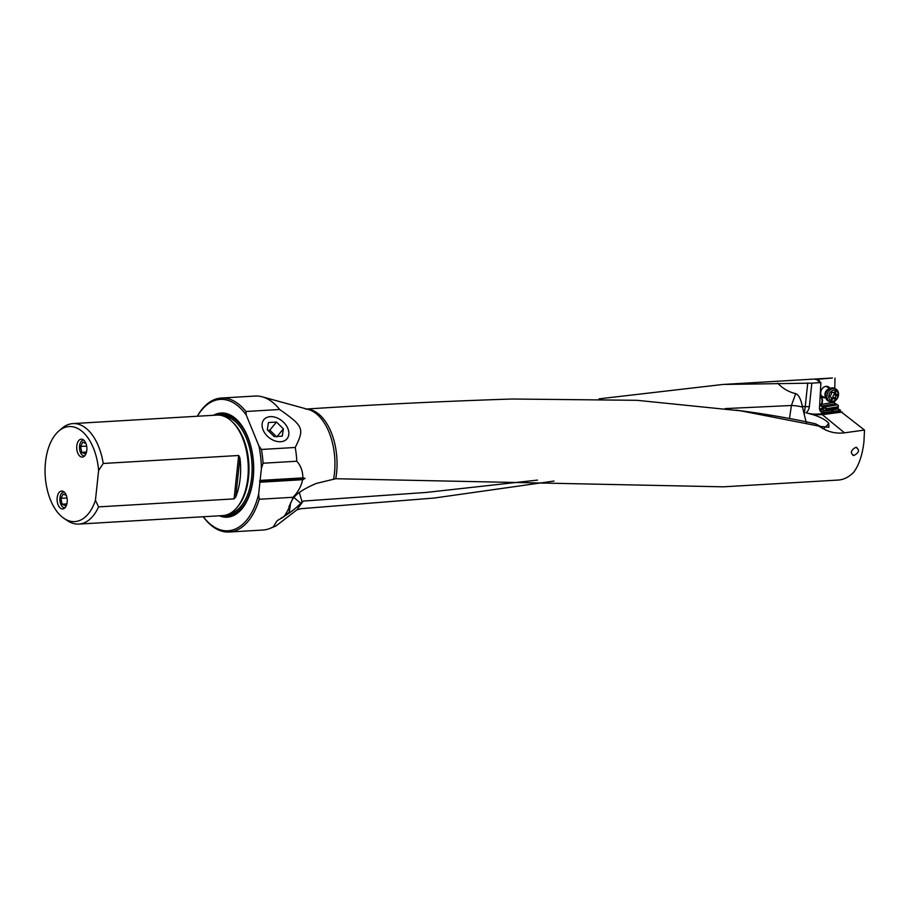 <?xml version="1.0" encoding="UTF-8"?>
<svg xmlns="http://www.w3.org/2000/svg" width="910" height="910" viewBox="0 0 910 910"><rect width="100%" height="100%" fill="white"/><g stroke="black" fill="none" stroke-linecap="round" stroke-linejoin="round"><path stroke-width="1.36" d="M288.618 508.644A67.112 37.822 86.6 0 1 283.886 516.687L289.346 512.137L288.936 506.756L291.871 500.682C294.374 495.006 302.564 489.25 316.418 483.403L335.745 478.728A51.108 28.802 -93.4 0 0 313.427 410.728A51.108 28.802 -93.4 0 0 313.404 410.728A51.108 28.802 -93.4 0 0 307 409.113M290.654 502.593L289.346 512.137M294.135 497.724L300.755 503.241L302.109 502.036L299.333 492.56M537.469 480.105L426.449 492.412L303.144 501.08L302.109 502.036M300.755 503.241C290.768 514.139 274.433 521.373 283.215 517.255L277.152 520.645L273.398 526.719L275.81 526.071L296.99 509.782L301.176 508.679L434.207 498.043L553.997 481.06M296.99 509.782L303.144 501.08M273.398 526.719A67.112 37.822 86.6 0 1 270.008 528.414A67.112 37.822 86.6 0 1 262.99 530.029L229.218 532.02A67.112 37.822 -93.4 0 0 259.191 499.272L292.963 497.281A67.112 37.822 86.6 0 1 291.871 500.682M203.26 516.743A67.112 37.822 -93.4 0 0 218.332 529.893A67.112 37.822 -93.4 0 0 229.218 532.02M245.893 411.491L279.666 409.5C303.599 426.358 304.566 428.621 295.238 447.47A67.112 37.822 86.6 0 1 296.808 461.233L263.036 463.224A67.112 37.822 -93.4 0 0 261.466 449.46L258.918 445.968L246.269 415.119L245.893 411.491A67.112 37.822 -93.4 0 0 232.198 400.161A67.112 37.822 -93.4 0 0 221.312 398.034A67.112 37.822 -93.4 0 0 197.322 416.257M221.312 398.034L255.084 396.043A67.112 37.822 86.6 0 1 262.239 396.817A67.112 37.822 86.6 0 1 265.97 398.159A67.112 37.822 86.6 0 1 279.666 409.5M283.215 517.255L283.886 516.687M735.792 410.103L749.76 411.98C774.103 415.495 796.034 419.442 815.542 423.821L820.172 426.267A19.895 2.138 32.7 0 0 820.479 426.426L828.93 427.268L828.737 423.355C826.314 420.261 821.207 417.394 813.392 414.755L806.021 412.799A7.394 5.858 114.4 0 0 809.331 406.724L811.845 383.144L820.888 382.61L818.056 380.96L819.512 380.801L815.531 379.379M815.872 379.436L832.332 378.014M811.845 383.144L722.881 384.464L599.03 398.842M819.489 381.779L819.512 380.801M819.842 410.171L821.343 409.978A5.551 4.391 114.4 0 0 824.688 407.998L825.393 407.134L823.322 407.134A5.949 4.709 -65.6 0 1 819.853 408.84A5.949 4.709 -65.6 0 1 819.523 408.852M823.322 407.134L821.15 406.156L821.514 404.37L834.459 402.14L834.47 401.321M825.017 406.952L837.473 404.802L838.383 405.53L838.064 409M834.459 402.14A1.319 0.705 -99.8 0 0 834.652 403.13L837.473 404.802M305.589 409.09C372.383 404.723 441.236 401.355 512.148 399.012L636.966 400.309L740.774 410.854L818.477 426.005L823.231 428.678C829.795 432.387 836.87 433.763 844.48 432.819L864.5 430.055L863.931 441.885C862.43 454.932 859.006 465.078 853.66 472.335C848.825 477.113 843.718 479.684 838.349 480.048L723.37 486.827L335.745 478.728M853.91 455.489C849.997 453.1 850.622 450.382 855.787 447.31C859.939 449.836 859.313 452.554 853.91 455.489L852.943 455.387M855.787 447.31L856.765 447.424M296.808 461.233C300.766 465.601 302.791 471.152 302.882 477.887L260.123 480.412L258.668 493.993A65.793 37.071 -93.4 0 1 203.305 516.743M292.963 497.281C297.9 492.39 301.142 486.531 302.689 479.695L305.077 478.387L302.882 477.887M818.477 426.005L815.542 423.821M813.392 414.755L822.321 414.653L820.479 413.822L840.351 411.24L840.408 410.126A87.531 69.331 -65.6 0 1 833.708 411.343L823.812 412.628A5.551 4.391 -65.6 0 1 823.527 412.662A5.551 4.391 -65.6 0 1 821.821 412.344A5.551 4.391 -65.6 0 1 819.5 407.896L820.888 382.61M809.331 406.724A21.135 4.96 6.1 0 0 805.213 406.656L804.212 414.437L806.362 422.832M777.697 383.155C782.634 388.445 788.617 391.948 795.681 393.666C798.548 394.587 800.777 398.808 802.358 406.315L805.213 406.656L807.75 382.974M804.212 414.437L802.358 406.315M795.681 393.666L791.416 405.496L789.47 418.498M725.202 408.59L791.416 405.496A21.146 8.474 14 0 1 802.54 407.1M806.021 412.799A52.837 41.86 114.4 0 0 817.817 414.073A52.837 41.86 114.4 0 0 820.479 413.822M840.408 410.126L837.894 408.84L838.383 405.53M864.5 430.055L840.351 411.24M825.393 407.134L826.621 408.874A5.551 4.391 -65.6 0 1 825.7 409.784L830.591 409.159A86.734 68.705 114.4 0 0 833.992 408.624A86.734 68.705 114.4 0 0 837.757 407.816M837.814 406.793L826.769 408.692M819.58 409.193L820.945 409.022L823.721 411.058L825.7 409.784M270.327 416.655A15.004 10.59 -140.6 0 1 285.615 424.583A15.004 10.59 -140.6 0 1 286.957 438.847A15.004 10.59 -140.6 0 1 280.61 441.737A15.004 10.59 -140.6 0 1 265.458 433.979A15.004 10.59 -140.6 0 1 263.775 419.783A15.004 10.59 -140.6 0 1 270.327 416.655M261.466 449.46L295.238 447.47M258.918 445.968A65.793 37.071 -93.4 0 1 261.375 468.639L263.036 463.224M261.375 468.639L260.123 480.412M246.269 415.119A65.793 37.071 -93.4 0 0 197.379 416.245M213.463 415.301A52.177 29.404 86.6 0 1 241.946 425.823A52.177 29.404 86.6 0 1 253.196 478.228A52.177 29.404 86.6 0 1 246.451 502.001A52.177 29.404 86.6 0 1 219.39 515.788M259.191 499.272L258.668 493.993M302.689 479.695L259.93 482.22M305.077 478.387L259.509 481.083M242.196 426.176A51.165 28.836 -93.4 0 0 216.853 415.096A50.334 28.369 86.6 0 1 225.02 416.7A50.334 28.369 86.6 0 1 236.964 427.461A50.334 28.369 86.6 0 1 247.804 478.012A50.334 28.369 86.6 0 1 241.298 500.944A50.334 28.369 86.6 0 1 222.779 515.595A51.165 28.836 -93.4 0 0 246.644 501.615M98.621 470.493L103.228 463.474A50.334 28.369 -93.4 0 0 81.058 425.186A50.334 28.369 -93.4 0 0 72.891 423.594A50.334 28.369 -93.4 0 0 61.982 428.314L58.854 430.999A47.616 26.834 -93.4 0 0 45.5 462.087A47.616 26.834 -93.4 0 0 64.007 518.381A47.616 26.834 -93.4 0 0 95.436 500.318L98.621 470.493A47.616 26.834 -93.4 0 0 58.854 430.999M103.228 463.474L238.693 455.489L234.052 498.885L98.587 506.881L95.436 500.318M234.052 498.885L235.747 496.917A50.334 28.369 -93.4 0 0 239.91 457.889L238.693 455.489M64.007 518.381L67.431 520.679A50.334 28.369 -93.4 0 0 70.661 522.488A50.334 28.369 -93.4 0 0 78.829 524.08A50.334 28.369 -93.4 0 0 98.587 506.881M82.719 439.45A8.986 5.062 86.6 0 1 86.871 449.13A8.986 5.062 86.6 0 1 82.321 457.104A8.986 5.062 86.6 0 1 80.865 456.82A8.986 5.062 86.6 0 1 76.713 447.151A8.986 5.062 86.6 0 1 81.263 439.166A8.986 5.062 86.6 0 1 82.719 439.45M63.097 491.32A8.986 5.062 86.6 0 1 67.238 500.989A8.986 5.062 86.6 0 1 62.699 508.963A8.986 5.062 86.6 0 1 61.232 508.679A8.986 5.062 86.6 0 1 57.091 499.01A8.986 5.062 86.6 0 1 61.641 491.036A8.986 5.062 86.6 0 1 63.097 491.32M834.766 388.524L834.993 378.082M820.137 396.419A5.949 4.709 -65.6 0 1 821.514 404.37M819.603 406.031A5.949 4.709 114.4 0 0 820.126 396.476M825.427 397.784A5.949 4.709 -65.6 0 1 825.029 397.829A5.949 4.709 -65.6 0 1 820.74 392.369A5.949 4.709 -65.6 0 1 826.257 386.34A5.949 4.709 -65.6 0 1 829.784 388.161M842.194 412.071L822.321 414.653L844.48 432.819M829.863 401.674L828.407 401.026A7.007 5.551 -65.6 0 1 825.597 397.158A7.007 5.551 -65.6 0 1 829.419 388.707A7.007 5.551 -65.6 0 1 831.444 387.944A7.007 5.551 -65.6 0 1 834.174 388.263L835.63 388.923A7.007 5.551 114.4 0 0 832.9 388.604A7.007 5.551 114.4 0 0 827.144 394.644A7.007 5.551 114.4 0 0 829.863 401.674A7.007 5.551 114.4 0 0 832.593 402.004A7.007 5.551 114.4 0 0 838.349 395.964A7.007 5.551 114.4 0 0 835.63 388.923M833.355 401.071A5.676 4.505 114.4 0 0 838.201 394.815A5.676 4.505 114.4 0 0 833.606 390.197A5.676 4.505 114.4 0 0 828.76 396.453A5.676 4.505 114.4 0 0 833.355 401.071M830.227 396.908A0.774 0.614 -65.6 0 1 830.261 395.475A1.831 1.445 114.4 0 0 831.387 393.143A0.774 0.614 -65.6 0 1 832.479 392.244A1.831 1.445 114.4 0 0 834.641 391.869A0.774 0.614 -65.6 0 1 835.698 392.392A1.831 1.445 114.4 0 0 836.722 394.36A0.774 0.614 -65.6 0 1 836.699 395.793A1.831 1.445 114.4 0 0 835.562 398.125A0.774 0.614 -65.6 0 1 834.481 399.024A1.831 1.445 114.4 0 0 832.32 399.399A0.774 0.614 -65.6 0 1 831.262 398.876A1.831 1.445 114.4 0 0 830.227 396.908L829.977 396.783M831.137 397.545A1.831 1.445 -65.6 0 1 831.626 397.647L834.129 398.785M832.468 398.023A0.774 0.614 114.4 0 0 833.071 396.999A1.831 1.445 -65.6 0 1 834.197 394.656A0.774 0.614 114.4 0 0 834.572 393.438M834.231 393.234A1.831 1.445 -65.6 0 1 833.332 392.585M282.259 436.152L274.228 436.629L267.312 429.816L268.439 422.524L276.481 422.047L283.385 428.86L282.259 436.152M283.385 428.86L277.14 436.459M276.731 436.959L269.815 430.146L276.481 422.047M269.815 430.146L268.006 430.487M64.087 491.957A7.928 4.47 -93.4 0 0 59.935 497.872A7.928 4.47 -93.4 0 0 65.019 507.757M67.124 502.604L65.497 505.744L62.096 504.208L60.947 498.339L63.188 493.993L66.339 495.415M62.096 504.208L66.419 503.958M60.947 498.339L67.022 497.975M83.72 440.099A7.928 4.47 -93.4 0 0 79.568 446.014A7.928 4.47 -93.4 0 0 84.653 455.899M86.746 450.734L85.119 453.885L81.729 452.35L80.581 446.469L82.821 442.135L85.972 443.557M81.729 452.35L86.052 452.099M80.581 446.469L86.655 446.116M820.945 409.022A4.755 3.765 114.4 0 0 823.812 407.316L824.062 407.009M821.15 406.156L835.118 403.733M262.239 396.817L308.297 409.466A51.483 29.018 86.6 0 1 311.129 410.49A51.483 29.018 86.6 0 1 311.152 410.501A51.483 29.018 86.6 0 1 333.629 479.047M820.479 426.426L823.231 428.678M828.737 423.355A21.135 18.337 -59 0 1 824.369 427.905M823.721 411.058L830.989 410.114L833.708 411.343M830.591 409.159L830.989 410.114A87.531 69.331 114.4 0 0 834.424 409.58A87.531 69.331 114.4 0 0 837.894 408.84M823.812 412.628L820.285 411.036M826.621 408.874L823.812 407.316M249.67 442.078A50.425 28.415 -93.4 0 0 219.321 415.142M225.225 515.253A50.425 28.415 -93.4 0 0 252.195 484.939M220.368 415.278A50.073 28.21 86.6 0 1 253.105 477.625A50.073 28.21 86.6 0 1 226.249 515.003M223.769 416.177A49.015 27.619 86.6 0 1 251.649 477.409A49.015 27.619 86.6 0 1 229.513 513.706M237.374 507.029A49.015 27.619 -93.4 0 0 248.521 477.591A49.015 27.619 -93.4 0 0 232.346 421.887M236.964 427.461L237.453 428.178A49.322 27.789 86.6 0 1 248.077 477.716A49.322 27.789 86.6 0 1 241.696 500.182L241.298 500.944M235.747 496.917L239.91 457.889M825.381 396.009A5.562 4.413 -65.6 0 1 828.418 389.298L829.419 388.707A5.289 4.186 114.4 0 0 825.506 392.028A5.289 4.186 114.4 0 0 825.597 397.17L825.381 396.009M831.251 398.921L832.32 399.399M835.562 398.125L833.071 396.999M836.699 395.793L834.197 394.656M835.698 392.392L834.606 391.903M275.218 526.298L270.008 528.414M722.881 384.464L832.411 378.003M222.779 515.595L78.829 524.08M216.853 415.096L72.891 423.594M830.159 388.331L826.189 386.534M825.802 397.954L821.491 396.009M829.886 396.692L830.557 396.999M833.901 393.131L836.404 394.269M832.002 392.108L832.832 392.483"/></g></svg>
